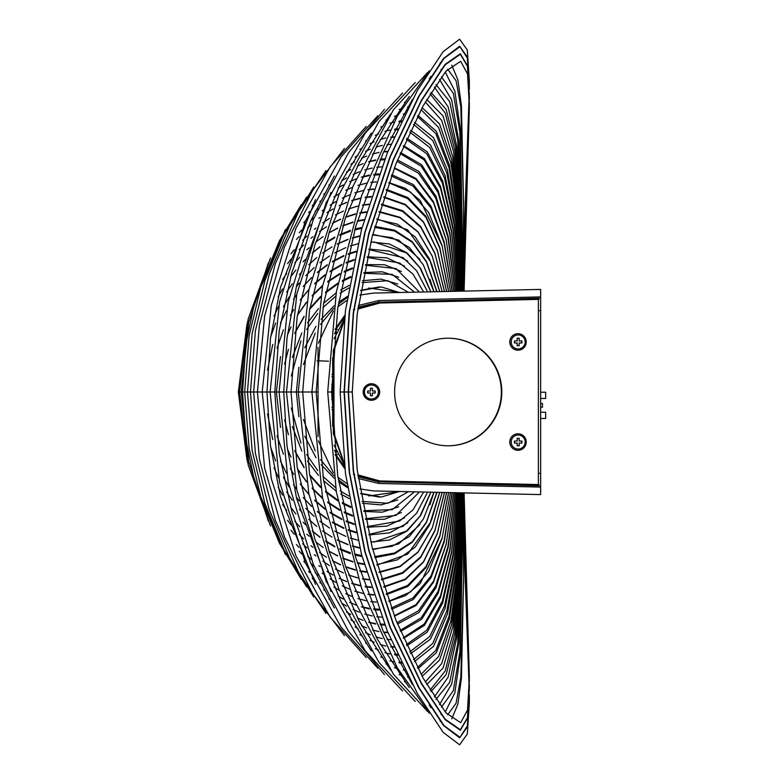 <?xml version="1.0" encoding="UTF-8"?>
<svg xmlns="http://www.w3.org/2000/svg" width="784" height="784" viewBox="0 0 784 784"><rect width="100%" height="100%" fill="white"/><g stroke="black" fill="none" stroke-linecap="round" stroke-linejoin="round"><path stroke-width="1.18" d="M358.357 305.476L378.76 300.527L540.646 296.92L540.646 289.414L373.498 293.079L359.925 295.058M318.039 347.312L318.039 436.688M346.871 300.439L337.953 306.691M333.347 311.121L318.402 343.176M335.042 329.388L344.872 315.148M359.925 488.942L373.498 490.921L540.646 494.586L540.646 487.08L378.76 483.473L358.357 478.524M344.872 468.852L335.042 454.612M318.402 440.824L333.347 472.879M337.953 477.309L346.871 483.561M540.646 487.08L540.646 296.92M358.121 307.201L378.76 302.134L538.147 298.283L538.147 299.39M538.373 300.203L539.314 298.263L538.147 298.283M353.398 309.866L354.78 309.445M538.147 484.551L538.147 485.717L378.76 481.866L358.121 476.799M538.147 485.727L539.323 485.747L538.373 483.797M354.78 474.555L353.398 474.134M334.582 450.281L335.317 451.907L336.356 452.045M337.561 454.7L336.473 454.553L335.317 451.907M344.646 467.019L335.777 454.553L336.473 454.553M336.336 331.955L335.317 332.093L334.582 333.719M331.916 409.522A2.499 2.499 0 0 0 332.671 409.738L331.916 409.532M331.848 407.249L332.671 407.249M331.701 399.272L332.671 399.272M331.671 397.125A2.499 2.499 0 0 1 332.671 396.782L331.671 397.116M331.671 386.875A2.499 2.499 0 0 0 332.671 387.218L331.671 386.884M331.701 384.728L332.671 384.728M331.848 376.751L332.671 376.751M331.916 374.478A2.499 2.499 0 0 1 332.671 374.262L331.916 374.468M335.317 332.093L336.503 329.447L335.777 329.447L344.646 316.981M336.473 329.447L337.541 329.309M538.373 473.32L540.646 473.32M538.373 310.68L540.646 310.68M540.646 392.206L545.654 392.206L545.654 398.458L540.646 398.458M545.654 418.48L545.654 412.227L545.654 418.48L540.646 418.48M540.646 403.466L542.45 403.466L542.45 407.219L540.646 407.219M357.896 308.818L379.407 303.006L530.072 299.39L378.535 303.006L357.965 308.308M344.411 318.98L334.102 338.717M332.671 357.671L332.671 426.329M334.102 445.214L344.401 464.971M357.955 475.643L378.535 480.955L538.373 484.551L538.373 299.39L379.838 303.006L357.857 309.082M357.906 475.271L379.182 480.955L529.857 484.551M344.303 319.862L333.327 350.389L333.327 433.552L344.303 464.079M529.857 299.39L379.182 303.006L357.916 308.69M344.274 320.176L333.543 350.389L333.543 433.552L344.264 463.775M357.886 475.133L379.407 480.955L530.072 484.551M447.987 445.792A53.792 53.586 90 0 0 501.358 392A53.792 53.586 90 0 0 447.987 338.208M357.857 474.869L379.838 480.955L530.513 484.551M344.196 320.803L333.974 350.389L333.974 433.552L344.196 463.138M448.203 445.792A53.792 53.586 90 0 0 501.799 392A53.792 53.586 90 0 0 448.203 338.208A53.792 53.586 90 0 0 394.617 392A53.792 53.586 90 0 0 448.203 445.792M517.999 333.7A8.261 8.222 -90 0 1 526.221 341.961A8.261 8.222 -90 0 1 517.999 350.213A8.261 8.222 -90 0 1 509.776 341.961A8.261 8.222 -90 0 1 517.999 333.7M517.999 450.3A8.261 8.222 -90 0 1 509.776 442.039A8.261 8.222 -90 0 1 517.999 433.787A8.261 8.222 -90 0 1 526.221 442.039A8.261 8.222 -90 0 1 517.999 450.3M371.44 400.261A8.261 8.222 -90 0 1 363.208 392A8.261 8.222 -90 0 1 371.44 383.739A8.261 8.222 -90 0 1 379.662 392A8.261 8.222 -90 0 1 371.44 400.261M518.136 435.032A7.007 6.978 90 0 0 511.119 442.039A7.007 6.978 -90 0 0 518.136 449.046M518.175 435.032A7.007 6.978 90 0 1 525.153 442.039A7.007 6.978 -90 0 1 518.175 449.046A7.007 6.978 -90 0 1 511.197 442.039A7.007 6.978 90 0 1 518.175 435.032L518.097 435.032M517.175 438.285L517.175 441.039L514.431 441.039L514.431 443.048L517.175 443.048L517.175 445.792L519.175 445.792L519.175 443.048L521.909 443.048L521.909 441.039L519.175 441.039L519.175 438.285L517.175 438.285L519.057 438.285L519.175 441.039M521.801 443.048L521.801 441.039M519.175 443.048L519.057 445.792L517.175 445.792M514.431 443.048L517.068 443.048M517.068 441.039L514.431 441.039M518.136 334.954A7.007 6.978 90 0 0 511.119 341.961A7.007 6.978 -90 0 0 518.136 348.968M518.175 334.954A7.007 6.978 90 0 1 525.153 341.961A7.007 6.978 -90 0 1 518.175 348.968A7.007 6.978 -90 0 1 511.197 341.961A7.007 6.978 90 0 1 518.175 334.954L518.097 334.954M517.175 338.208L517.175 340.952L514.431 340.952L514.431 342.961L517.175 342.961L517.175 345.715L519.175 345.715L519.175 342.961L521.909 342.961L521.909 340.952L519.175 340.952L519.175 338.208L517.175 338.208L519.057 338.208L519.175 340.952M521.801 342.961L521.801 340.952M519.175 342.961L519.057 345.715L517.175 345.715M514.431 342.961L517.068 342.961M517.068 340.952L514.431 340.952M371.361 399.007L371.44 399.007A7.007 6.978 -90 0 0 378.417 392A7.007 6.978 90 0 0 371.361 384.993A7.007 6.978 90 0 0 364.384 392A7.007 6.978 -90 0 0 371.4 399.007A7.007 6.978 -90 0 1 364.452 392A7.007 6.978 90 0 1 371.44 384.993L371.361 384.993M370.44 388.247L370.44 391L367.696 391L367.696 393L370.44 393L370.44 395.753L372.429 395.753L372.429 393L375.173 393L375.173 391L372.429 391L372.429 388.247L370.44 388.247L372.322 388.247L372.429 391M375.066 393L375.066 391M372.429 393L372.322 395.753L370.44 395.753M367.696 393L370.332 393M370.332 391L367.696 391M427.603 711.49L393.372 674.162L353.133 598.074L322.577 498.046L311.914 392L317.951 392L316.138 392L323.576 480.425L345.362 565.872L377.114 638.774L409.238 687.548M415.255 701.484L378.946 662.353L338.894 589.186L308.867 494.018L298.263 392L311.914 392L302.693 392L309.513 473.683L329.447 552.455L358.915 620.732L390.677 670.114M303.467 419.46L315.197 450.878M320.48 459.561L333.729 475.555M338.325 479.759L347.302 486.492M360.65 493.361L381.298 497.046L399.272 491.539M462.648 499.976L462.697 502.132M462.844 508.14L462.952 512.334M463.05 515.99L463.207 521.938M463.226 522.565L463.364 527.289M463.471 531.111L469.204 689.45M469.351 702.591L467.323 733.971L459.63 744.8L443.146 732.325L417.392 693.526L387.423 631.316L361.6 554.749L345.479 473.644L340.138 392L344.058 392L349.223 472.066L364.815 551.642L389.736 626.661L418.636 687.558L443.538 725.523L459.63 737.793L467.264 727.062L469.342 696.212M469.332 690.557L469.332 689.842M469.283 685.882L463.354 507.326M463.197 500.966L463.128 498.144M463.06 494.812L456.798 637.363L448.183 677.053L434.356 696.996M435.943 699.406L449.683 682.394L457.807 643.497L463.06 493.332M463.138 496.654L463.177 498.673M463.334 505.317L469.283 685.598M469.351 686.255L467.401 725.866L459.953 737.283L444.067 725.641L419.273 688.097L390.285 627.278L365.236 552.161L349.537 472.35L344.333 392L348.194 392L353.3 471.37L368.666 550.133L393.137 624.084L421.224 683.432L445.106 719.624L460.355 730.237L467.47 718.213L469.351 685.177M469.332 681.786L463.56 493.077M463.609 493.077L469.332 681.59M469.351 677.611L467.48 717.683L460.375 729.737L445.175 719.193L421.341 683.07L393.323 623.829L368.911 549.966L353.564 471.302L348.468 392L352.261 392L357.23 470.126L372.204 547.634L395.871 620.007L422.997 677.935L445.998 712.921L460.649 722.681L467.538 710.088L469.351 677.611L464.099 493.097M439.52 704.591L451.662 684.109L458.777 642.978L463.148 493.067L463.609 582.845M447.664 714.802L456.082 703.248L460.816 677.102L463.609 576.936L461.433 678.18L457.895 704.071L451.77 718.83M440.657 721.398L440.069 721.162M429.25 713.156L397.184 667.596L361.649 588.412L336.356 492.078L327.712 392L331.652 392L337.728 475.78L355.779 557.796L383.268 631.296L412.59 684.814M430.122 706.815L431.043 707.687M441 714.508L441.549 714.694M463.609 576.936L463.275 493.077M463.197 493.067L463.226 510.07M441.412 707.168L453.348 690.655L459.855 651.896L463.226 500.731L460.267 655.404L454.877 692.811L445.234 712.019M429.142 705.286L429.661 705.551M463.226 500.731L463.226 493.067M402.584 690.988L365.158 650.749L326.007 580.748L296.871 490.196L286.474 392L291.04 392L297.165 467.166L314.952 539.333L341.442 602.524L371.302 650.926M430.955 691.615L446.106 674.632L455.671 636.863L462.795 493.058M462.736 493.058L454.994 632.786L445.165 671.035L430.053 690.145M384.464 674.642L348.449 631.198L313.433 564.725L288.159 481.905L279.104 392L283.749 392L287.003 445.841L296.607 498.487L330.907 591.518M404.475 681.678L405.926 682.374M426.751 684.569L443.038 668.076L453.75 631.708L462.452 493.058M462.335 493.048L452.868 626.71L441.706 663.558L425.291 682.031M377.79 668.213L341.03 627.063L305.525 563.177L279.594 482.091L270.108 392L274.821 392L279.212 453.103L291.795 511.295L310.974 563.745L334.337 607.972M399.134 674.514L401.761 675.524M407.631 677.151L408.64 677.327M422.115 676.327L439.53 660.118L451.476 625.083L458.62 569.409L461.923 493.038M461.835 493.038L458.326 566.45L450.869 621.114L438.599 656.502L421.067 674.407M366.197 657.57L330.015 616.939L295.999 555.915L271.303 478.671L262.189 392L266.952 392L270.47 445.655L280.545 496.821L315.491 584.354M385.855 663.862L387.071 664.489M394.401 667.654L397.831 668.742M403.241 669.879L404.965 670.085M417.999 668.615L436.345 652.739L449.369 618.997L457.415 565.676L461.325 493.028M461.276 493.028L457.258 563.696L449.046 616.273L435.855 650.357L417.441 667.527M344.46 635.628L312.6 593.635L284.406 536.834L264.639 468.097L257.417 392L262.199 392L271.303 305.329L295.999 228.085L330.015 167.061L366.197 126.43M380.838 656.904L383.082 657.992M389.903 660.736L394.068 661.941M399.252 662.921L401.575 663.146M414.432 661.618L433.581 646.3L447.399 614.029L456.219 562.814L460.659 493.009M460.512 493.009L455.886 560.727L446.821 611.069L432.748 643.458L413.501 659.726M401.124 662.215L398.86 662.215M393.989 661.804L392.872 661.637M325.977 613.431L298.645 572.438L275.4 520.409L259.435 459.179L253.644 392L257.417 392L264.639 315.903L284.406 247.166L312.6 190.365L344.46 148.372M365.628 643.047L366.902 643.87M375.291 648.633L378.515 650.161M384.964 652.651L389.883 654.023M394.901 654.905L397.811 655.159M410.571 653.699L430.416 639.156L445.067 608.453L454.71 559.57L459.767 492.989M315.491 199.646L280.545 287.179L270.47 338.345L266.952 392L250.429 392L255.417 453.417L269.216 509.58L289.472 557.865L313.796 597.055M387.443 653.395L389.756 653.768M394.519 654.189L397.37 654.209M409.728 651.935L429.691 636.579L444.577 605.787L454.416 557.728L459.61 492.989M458.748 492.96L453.103 556.375L442.705 602.925L427.3 632.061L406.876 645.791M394.195 647.172L390.765 646.878M385.875 646.055L380.289 644.546M374.115 642.233L370.097 640.371M362.267 636.04L359.934 634.56M313.796 186.945L289.472 226.135L269.216 274.42L255.417 330.583L250.429 392L247.47 392L252.115 450.349L264.972 503.651L283.877 549.515L306.652 586.961M390.657 646.663L393.989 646.702M406.337 644.605L426.751 630.218L442.392 600.946L452.927 555.062L458.65 492.96M403.28 637.735L424.291 623.946L440.461 595.967L451.496 552.259L457.65 492.94L451.506 553.426L440.471 597.722L424.438 625.377L403.554 638.372M390.932 639.675L387.061 639.362M382.278 638.588L376.153 636.98M370.205 634.815L365.569 632.737M358.17 628.748L355.083 626.837M301.321 579.337L279.457 543.292L261.415 499.379L249.116 448.213L244.647 392L253.644 392L259.435 324.821L275.4 263.591L298.645 211.562L325.977 170.569M350.918 619.85L354.554 622.035M361.61 625.72L366.726 627.945M372.488 629.964L379.064 631.62M383.768 632.355L387.982 632.678M400.565 631.424L421.635 619.291L438.266 593.008L449.898 550.848L456.553 492.911M456.455 492.911L449.8 549.662L438.109 591.303L421.331 617.674L400.134 630.414M387.786 632.198L383.65 632.11M285.484 554.572L254.878 482.797L245.804 439.187L242.54 392L244.647 392L249.116 335.787L261.415 284.621L279.457 240.708L301.321 204.663M328.868 598.858L329.858 599.721M346.489 612.01L350.673 614.489M357.465 617.988L363.061 620.389M368.686 622.339L375.722 624.093M380.358 624.819L384.934 625.162M397.498 624.035L418.95 612.539L436.031 587.618L448.134 547.781L455.239 492.881M306.652 197.039L283.877 234.485L264.972 280.349L252.115 333.651L247.47 392L241.227 392L248.695 461.58L268.344 521.037M368.637 622.231L375.487 623.564M380.015 624.054L384.552 624.191M396.929 622.643L418.372 610.883L435.649 586.109L447.899 546.722L455.043 492.871M394.215 615.783L416.01 604.611L433.562 581.169L446.165 543.978L453.691 492.842L446.106 544.674L433.464 582.277L416.02 605.542L394.372 616.185M381.808 617.145L376.859 616.734M372.273 615.989L364.756 614.078M359.239 612.147L353.143 609.511M346.567 606.101L341.834 603.278M325.438 591.097L323.645 589.529M312.836 579.004L312.248 578.386M270.5 525.937L248.224 465.108L239.59 392L242.54 392L245.804 344.813L254.878 301.203L285.484 229.428M308.651 571.428L309.778 572.614M319.843 582.296L322.126 584.266M338.188 596.065L343.274 599.064M349.674 602.337L356.112 605.091M361.532 606.963L369.401 608.952M373.939 609.687L379.182 610.128M391.716 609.266L413.256 599.476L431.073 577.622L444.165 542.156L452.211 492.803M268.344 262.963L248.695 322.42L241.227 392L239.179 392L247.617 462.58M361.424 606.718L369.166 608.345M373.625 608.903L378.829 609.178M391.245 608.021L412.943 597.957L430.886 576.211L444.028 541.156L452.005 492.803M442.264 537.814L420.322 583.443L405.632 595.546L388.835 601.436M376.271 602.092L370.714 601.553M366.206 600.769L357.896 598.594M352.555 596.693L345.685 593.694M339.433 590.421L333.896 587.098M326.595 582.091L326.085 581.708M317.922 575.152L315.07 572.624M305.554 563.255L303.761 561.315M450.408 492.764L442.049 538.598L428.662 571.507L410.6 591.9L388.766 601.24M299.282 551.299L301.634 553.965M310.817 563.382L314.159 566.46M322.106 573.075L323.018 573.78M330.162 578.857L336.091 582.532M342.265 585.873L349.517 589.156M354.809 591.126L363.502 593.537M367.99 594.37L373.831 595.027M386.414 594.586L407.827 586.481L425.986 567.636L439.775 536.53L448.654 492.724M448.556 492.724L439.795 535.795L425.996 566.558L407.739 585.374L386.159 593.841M373.694 594.635L367.931 594.213M246.95 459.787L238.346 392L239.59 392L248.224 318.892L270.5 258.063M296.479 544.596L299.047 547.457M307.7 556.179L311.268 559.413M318.863 565.627L320.048 566.528M326.938 571.34L333.092 575.093M339.1 578.288L346.616 581.64M351.82 583.541L360.797 586.001M365.246 586.824L371.322 587.51M383.886 587.147L405.308 579.611L423.468 562.157L437.433 533.424L446.645 492.675M446.557 492.675L437.433 533.179L423.468 561.775L405.24 579.102L383.709 586.628M371.165 587.03L365.099 586.403M360.66 585.628L351.722 583.286M346.548 581.483L339.345 578.416M290.962 530.219L294.176 534.227M302.712 543.782L306.858 547.908M314.384 554.66L315.991 555.983M322.841 561.187L329.466 565.587M335.464 569.066L343.421 572.947M348.625 575.044L358.043 577.955M362.502 578.925L368.872 579.837M381.514 579.856L402.653 573.32L420.724 557.453L434.914 530.788L444.499 492.626M444.41 492.617L434.963 530.327L420.812 556.718L402.584 572.575L381.328 579.268M368.754 579.454L362.424 578.7M358.004 577.867L355.211 577.21M287.542 520.341L291.031 524.868M299.263 534.414L303.673 538.961M310.993 545.723L312.865 547.31M319.568 552.544L326.458 557.248M332.367 560.766L340.609 564.901M345.773 567.048L355.495 570.174M359.944 571.203L366.549 572.232M379.201 572.447L399.958 566.705L417.96 552.289L432.298 527.789L442.166 492.568M442.098 492.568L432.337 527.632L418.029 551.965L399.977 566.264L379.054 571.957M366.412 571.742L359.797 570.742M355.368 569.762L345.656 566.734M340.53 564.666L332.338 560.678M282.691 504.602L286.67 510.541M294.813 521.193L299.684 526.779M306.946 534.198L309.161 536.266M315.834 541.979L323.135 547.408M329.025 551.24L337.669 555.983M342.833 558.355L352.957 561.981M357.406 563.157L364.286 564.46M377.006 565.068L407.651 554.141L430.847 521.928M431.465 520.429L439.677 492.509M439.599 492.509L429.544 524.947L415.226 547.056L397.331 559.874L376.859 564.578M364.148 563.961L357.259 562.696M352.82 561.55L342.726 558.022M337.59 555.729L328.996 551.152M278.144 487.266L282.563 495.018M290.609 507.14L295.891 513.971M303.104 522.183L305.633 524.79M312.277 531.052L319.95 537.314M325.83 541.489L334.846 546.899M340.011 549.496L350.507 553.68M354.966 555.023L362.11 556.601M374.889 557.63L394.646 553.808L412.119 542.45L426.418 522.497L436.982 492.44M312.248 530.944L319.823 536.903M325.654 540.901L334.611 546.115M339.737 548.624L350.223 552.71M354.672 554.014L361.826 555.582M374.615 556.64L394.587 552.965L412.159 541.822L426.457 522.046L436.757 492.44M433.924 492.372L429.926 504.818M419.901 524.663L398.576 543.988L372.723 549.623M359.876 548.153L352.486 546.252M348.018 544.743L337.159 539.96M332.004 537.128L322.645 531.003M316.795 526.476L308.788 519.331M302.203 512.501L299.4 509.296M292.265 500.212L286.66 491.95M278.751 478.005L273.998 467.793M337.12 539.843L347.929 544.419M352.379 545.86L359.758 547.693M372.586 549.123L391.99 546.321L409.228 536.628L423.331 519.175L433.856 492.362M430.759 492.293L419.92 516.264L405.926 531.709L389.315 540.029L370.773 542.058M357.896 540.205L350.291 538.02M345.822 536.374L334.67 531.052M329.525 528.014L319.901 521.233M314.08 516.382L305.829 508.385M299.312 500.996L296.293 497.183M289.257 487.168L283.416 477.309M275.645 460.943L270.666 447.145M430.867 492.293L420.655 515.5L407.415 530.739L373.782 542.126M267.54 413.874L272.744 439.608M280.417 460.992L286.493 473.291M293.471 484.728L296.685 489.294M303.163 497.477L311.65 506.503M317.442 511.756L327.32 519.292M332.445 522.575L343.872 528.465M348.341 530.268L356.132 532.748M369.039 534.943L389.579 532.865L407.817 522.781M427.025 493.303L416.686 513.157L403.025 526.387L368.911 534.404M355.995 532.13L348.184 529.641M343.725 527.848L332.308 522.007M327.193 518.783L317.353 511.393M311.591 506.268L303.712 498.114M334.337 176.028L310.974 220.255L291.795 272.705L279.212 330.897L274.821 392L266.952 392L270.108 392L279.594 301.909L305.525 220.823L341.03 156.937L377.79 115.787M277.075 435.865L283.416 454.181M290.354 468.548L293.784 474.438M300.243 483.993L309.004 494.655M314.786 500.555L324.958 509.208M330.084 512.844L341.814 519.576M346.293 521.595L354.299 524.496M367.255 527.22L386.894 526.152L404.446 517.891M423.625 492.117L412.943 509.933L399.615 520.997L367.128 526.632M354.152 523.83L346.126 520.899M341.657 518.881L329.937 512.187M324.821 508.6L314.678 500.084M308.925 494.312L300.223 483.924M280.505 356.534L276.38 392L274.821 392L276.38 392L280.505 427.466M287.405 449.026L291.04 457.19M297.469 468.959L306.485 481.876M312.257 488.628L322.704 498.653M327.83 502.73L339.844 510.433M344.333 512.716L352.545 516.088M365.55 519.38L384.483 519.253L401.388 512.53M419.352 492.019L395.998 515.441L365.422 518.743M352.388 515.343L344.166 511.913M339.678 509.629L327.663 501.946M322.547 497.909L312.14 488.011M306.387 481.376L297.43 468.734M330.907 192.482L296.607 285.513L287.003 338.159L283.749 392L276.38 392L279.104 392L288.159 302.095L313.433 219.275L348.449 152.802L384.464 109.358M284.612 419.783L288.434 434.708M294.833 451.172L304.094 467.695M309.856 475.672L320.558 487.491M325.683 492.097L337.973 500.976M342.461 503.544L350.869 507.483M363.923 511.413L382.249 512.187L398.664 506.787M414.413 491.901L392.235 509.62L363.786 510.698M350.703 506.611L342.285 502.613M337.796 500.025L325.497 491.127M320.382 486.541L309.709 474.8M303.967 466.921L294.764 450.614M288.404 434.454L285.523 424.017M371.302 133.074L341.442 181.476L314.952 244.667L297.165 316.834L291.04 392L283.749 392L286.474 392L296.871 293.804L326.007 203.252L365.158 133.251L402.584 93.012M292.334 426.516L301.811 451.065M307.563 461.061L318.5 475.427M323.635 480.759L336.189 491.088M340.687 494.018L349.272 498.604M362.375 503.269L381.044 504.906L397.733 499.957M291.325 407.994L300.919 443.087M306.691 454.553L317.755 470.576M322.91 476.378L335.611 487.687M340.138 490.882L348.831 495.998M362.041 501.388L387.855 503.308L408.278 491.754M298.89 416.725L296.362 392L290.335 392L298.263 392L308.867 289.982L338.894 194.814L378.946 121.647L415.255 82.516M379.387 497.085L360.709 493.753M347.479 487.648L338.629 481.758M334.102 478.113L321.166 464.696M316.001 457.68L304.682 436.139M399.86 491.548L368.774 495.978M399.272 292.461L381.298 286.954L360.65 290.639M347.302 297.508L338.325 304.241M333.729 308.445L320.48 324.439M315.197 333.122L303.467 364.54M469.342 87.788L467.264 56.938L459.63 46.207L443.538 58.477L418.636 96.442L389.736 157.339L364.815 232.358L349.223 311.934L344.058 392L340.138 392L345.479 310.356L361.6 229.251L387.423 152.684L417.392 90.474L443.146 51.675L459.63 39.2L467.323 50.029L469.351 81.409M469.204 94.55L463.471 252.889M463.364 256.711L463.226 261.435M463.207 262.062L463.05 268.01M462.952 271.666L462.844 275.86M462.697 281.868L462.648 284.024M434.356 87.004L448.183 106.947L456.798 146.637L463.06 289.188M463.128 285.856L463.197 283.034M463.354 276.674L469.283 98.118M469.332 94.158L469.332 93.443M344.333 392L349.537 311.65L365.236 231.839L390.285 156.722L419.273 95.903L444.067 58.359L459.953 46.717L467.401 58.134L469.351 97.745L467.47 65.787L460.355 53.763L445.106 64.376L421.224 100.568L393.137 159.916L368.666 233.867L353.3 312.63L348.194 392L344.333 392M469.283 98.402L463.334 278.683M463.177 285.327L463.138 287.346M463.06 290.668L457.807 140.503L449.683 101.606L435.943 84.594M463.56 290.923L469.332 102.214M469.351 98.823L469.351 97.745M348.468 392L353.564 312.698L368.911 234.034L393.323 160.171L421.341 100.93L445.175 64.807L460.375 54.263L467.48 66.317L469.351 106.389L467.538 73.912L460.649 61.319L445.998 71.079L422.997 106.065L395.871 163.993L372.204 236.366L357.23 313.874L352.261 392L348.468 392M469.332 102.41L463.609 290.923M464.099 290.903L469.351 106.389M412.59 99.186L383.268 152.704L355.779 226.204L337.728 308.22L331.652 392L327.712 392L336.356 291.922L361.649 195.588L397.184 116.404L429.25 70.844M440.069 62.838L440.657 62.602M451.77 65.17L457.895 79.929L461.433 105.82L463.609 207.064L460.816 106.898L456.082 80.752L447.664 69.198M463.609 201.155L463.148 290.933L458.777 141.022L451.662 99.891L439.52 79.409M463.275 290.923L463.609 207.064M441.549 69.306L441 69.492M431.043 76.313L430.122 77.185M409.238 96.452L377.114 145.226L345.362 218.128L323.576 303.575L316.138 392L311.914 392L322.577 285.954L353.133 185.926L393.372 109.838L427.603 72.51M445.234 71.981L454.877 91.189L460.267 128.596L463.226 283.269L459.855 132.104L453.348 93.345L441.412 76.832M463.226 273.93L463.197 290.933M463.226 290.933L463.226 283.269M429.661 78.449L429.142 78.714M390.677 113.886L358.915 163.268L329.447 231.545L309.513 310.317L302.693 392L296.362 392L298.89 367.275M462.795 290.942L455.671 147.137L446.106 109.368L430.955 92.385M430.053 93.855L445.165 112.965L454.994 151.214L462.736 290.942M462.452 290.942L453.75 152.292L443.038 115.924L426.751 99.431M405.926 101.626L404.475 102.322M425.291 101.969L441.706 120.442L452.868 157.29L462.335 290.952M461.923 290.962L458.62 214.591L451.476 158.917L439.53 123.882L422.115 107.673M408.64 106.673L407.631 106.849M401.761 108.476L399.134 109.486M421.067 109.593L438.599 127.498L450.869 162.886L458.326 217.55L461.835 290.962M461.325 290.972L457.415 218.324L449.369 165.003L436.345 131.261L417.999 115.385M404.965 113.915L403.241 114.121M397.831 115.258L394.401 116.346M387.071 119.511L385.855 120.138M417.441 116.473L435.855 133.643L449.046 167.727L457.258 220.304L461.276 290.972M460.659 290.991L456.219 221.186L447.399 169.971L433.581 137.7L414.432 122.382M401.575 120.854L399.252 121.079M394.068 122.059L389.903 123.264M383.082 126.008L380.838 127.096M392.872 122.363L393.989 122.196M398.86 121.785L401.124 121.785M413.501 124.274L432.748 140.542L446.821 172.931L455.886 223.273L460.512 290.991M459.767 291.011L454.71 224.43L445.067 175.547L430.416 144.844L410.571 130.301M397.811 128.841L394.901 129.095M389.883 129.977L384.964 131.349M378.515 133.839L375.291 135.367M366.902 140.13L365.628 140.953M459.61 291.011L454.416 226.272L444.577 178.213L429.691 147.421L409.728 132.065M397.37 129.791L394.519 129.811M389.756 130.232L387.443 130.605M359.934 149.44L362.267 147.96M370.097 143.629L374.115 141.767M380.289 139.454L385.875 137.945M390.765 137.122L394.195 136.828M406.876 138.209L427.3 151.939L442.705 181.075L453.103 227.625L458.748 291.04M458.65 291.04L452.927 228.938L442.392 183.054L426.751 153.782L406.337 139.395M393.989 137.298L390.657 137.337M355.083 157.163L358.17 155.252M365.569 151.263L370.205 149.185M376.153 147.02L382.278 145.412M387.061 144.638L390.932 144.325M403.554 145.628L424.438 158.623L440.471 186.278L451.506 230.574L457.67 291.06L451.496 231.741L440.461 188.033L424.291 160.054L403.28 146.265M456.553 291.089L449.898 233.152L438.266 190.992L421.635 164.709L400.565 152.576M387.982 151.322L383.768 151.645M379.064 152.38L372.488 154.036M366.726 156.055L361.61 158.28M354.554 161.965L350.918 164.15M383.65 151.89L387.786 151.802M400.134 153.586L421.331 166.326L438.109 192.697L449.8 234.338L456.455 291.089M455.239 291.119L448.134 236.219L436.031 196.382L418.95 171.461L397.498 159.965M384.934 158.838L380.358 159.181M375.722 159.907L368.686 161.661M363.061 163.611L357.465 166.012M350.673 169.511L346.489 171.99M329.858 184.279L328.868 185.142M455.043 291.129L447.899 237.278L435.649 197.891L418.372 173.117L396.929 161.357M384.552 159.809L380.015 159.946M375.487 160.436L368.637 161.769M312.248 205.614L312.836 204.996M323.645 194.471L325.438 192.903M341.834 180.722L346.567 177.899M353.143 174.489L359.239 171.853M364.756 169.922L372.273 168.011M376.859 167.266L381.808 166.855M394.372 167.815L416.02 178.458L433.464 201.723L446.106 239.326L453.691 291.158L446.165 240.022L433.562 202.831L416.01 179.389L394.215 168.217M452.211 291.197L444.165 241.844L431.073 206.378L413.256 184.524L391.716 174.734M379.182 173.872L373.939 174.313M369.401 175.048L361.532 177.037M356.112 178.909L349.674 181.663M343.274 184.936L338.188 187.935M322.126 199.734L319.843 201.704M309.778 211.386L308.651 212.572M452.005 291.197L444.028 242.844L430.886 207.789L412.943 186.043L391.245 175.979M378.829 174.822L373.625 175.097M369.166 175.655L361.424 177.282M247.617 321.42L239.179 392L238.346 392L246.95 324.213M303.761 222.685L305.554 220.745M315.07 211.376L317.922 208.848M326.085 202.292L326.595 201.909M333.896 196.902L339.433 193.579M345.685 190.306L352.555 187.307M357.896 185.406L366.206 183.231M370.714 182.447L376.271 181.908M388.835 182.564L405.632 188.454L420.322 200.557L442.264 246.186M388.766 182.76L410.6 192.1L428.662 212.493L442.049 245.402L450.408 291.236M448.654 291.276L439.775 247.47L425.986 216.364L407.827 197.519L386.414 189.414M373.831 188.973L367.99 189.63M363.502 190.463L354.809 192.874M349.517 194.844L342.265 198.127M336.091 201.468L330.162 205.143M323.018 210.22L322.106 210.925M314.159 217.54L310.817 220.618M301.634 230.035L299.282 232.701M367.931 189.787L373.694 189.365M386.159 190.159L407.739 198.626L425.996 217.442L439.795 248.205L448.556 291.276M446.645 291.325L437.433 250.576L423.468 221.843L405.308 204.389L383.886 196.853M371.322 196.49L365.246 197.176M360.797 197.999L351.82 200.459M346.616 202.36L339.1 205.712M333.092 208.907L326.938 212.66M320.048 217.472L318.863 218.373M311.268 224.587L307.7 227.821M299.047 236.543L296.479 239.404M339.345 205.584L346.548 202.517M351.722 200.714L360.66 198.372M365.099 197.597L371.165 196.97M383.709 197.372L405.24 204.898L423.468 222.225L437.433 250.821L446.557 291.325M444.499 291.374L434.914 253.212L420.724 226.547L402.653 210.68L381.514 204.144M368.872 204.163L362.502 205.075M358.043 206.045L348.625 208.956M343.421 211.053L335.464 214.934M329.466 218.413L322.841 222.813M315.991 228.017L314.384 229.34M306.858 236.092L302.712 240.218M294.176 249.773L290.962 253.781M355.211 206.79L358.004 206.133M362.424 205.3L368.754 204.546M381.328 204.732L402.584 211.425L420.812 227.282L434.963 253.673L444.41 291.383M442.166 291.432L432.298 256.211L417.96 231.711L399.958 217.295L379.201 211.553M366.549 211.768L359.944 212.797M355.495 213.826L345.773 216.952M340.609 219.099L332.367 223.234M326.458 226.752L319.568 231.456M312.865 236.69L310.993 238.277M303.673 245.039L299.263 249.586M291.031 259.132L287.542 263.659M332.338 223.322L340.53 219.334M345.656 217.266L355.368 214.238M359.797 213.258L366.412 212.258M379.054 212.043L399.977 217.736L418.029 232.035L432.337 256.368L442.098 291.432M439.677 291.491L431.465 263.571M430.847 262.072L407.651 229.859L377.006 218.932M364.286 219.54L357.406 220.843M352.957 222.019L342.833 225.645M337.669 228.017L329.025 232.76M323.135 236.592L315.834 242.021M309.161 247.734L306.946 249.802M299.684 257.221L294.813 262.807M286.67 273.459L282.691 279.398M328.996 232.848L337.59 228.271M342.726 225.978L352.82 222.45M357.259 221.304L364.148 220.039M376.859 219.422L397.331 224.126L415.226 236.944L429.544 259.053L439.599 291.491M436.982 291.56L426.418 261.503L412.119 241.55L394.646 230.192L374.889 226.37M362.11 227.399L354.966 228.977M350.507 230.32L340.011 234.504M334.846 237.101L325.83 242.511M319.95 246.686L312.277 252.948M305.633 259.21L303.104 261.817M295.891 270.029L290.609 276.86M282.563 288.982L278.144 296.734M436.757 291.56L426.457 261.954L412.159 242.178L394.587 231.035L374.615 227.36M361.826 228.418L354.672 229.986M350.223 231.29L339.737 235.376M334.611 237.885L325.654 243.099M319.823 247.097L312.248 253.056M273.998 316.207L278.751 305.995M286.66 292.05L292.265 283.788M299.4 274.704L302.203 271.499M308.788 264.669L316.795 257.524M322.645 252.997L332.004 246.872M337.159 244.04L348.018 239.257M352.486 237.748L359.876 235.847M372.723 234.377L398.576 240.012L419.901 259.337M429.926 279.182L433.924 291.628M433.856 291.638L423.331 264.825L409.228 247.372L391.99 237.679L372.586 234.877M359.758 236.307L352.379 238.14M347.929 239.581L337.12 244.157M270.666 336.855L275.645 323.057M283.416 306.691L289.257 296.832M296.293 286.817L299.312 283.004M305.829 275.615L314.08 267.618M319.901 262.767L329.525 255.986M334.67 252.948L345.822 247.626M350.291 245.98L357.896 243.795M370.773 241.942L389.315 243.971L405.926 252.291L419.92 267.736L430.759 291.707M373.782 241.874L407.415 253.261L420.655 268.5L430.867 291.707M368.911 249.596L403.025 257.613L416.686 270.843L427.025 290.697M407.817 261.219L389.579 251.135L369.039 249.057M356.132 251.252L348.341 253.732M343.872 255.535L332.445 261.425M327.32 264.708L317.442 272.244M311.65 277.497L303.163 286.523M296.685 294.706L293.471 299.272M286.493 310.709L280.417 323.008M272.744 344.392L267.54 370.126M303.712 285.886L311.591 277.732M317.353 272.607L327.193 265.217M332.308 261.993L343.725 256.152M348.184 254.359L355.995 251.87M404.446 266.109L386.894 257.848L367.255 256.78M354.299 259.504L346.293 262.405M341.814 264.424L330.084 271.156M324.958 274.792L314.786 283.445M309.004 289.345L300.243 300.007M293.784 309.562L290.354 315.452M283.416 329.819L277.075 348.135M300.223 300.076L308.925 289.688M314.678 283.916L324.821 275.4M329.937 271.813L341.657 265.119M346.126 263.101L354.152 260.17M367.128 257.368L399.615 263.003L412.943 274.067L423.625 291.883M401.388 271.47L384.483 264.747L365.55 264.62M352.545 267.912L344.333 271.284M339.844 273.567L327.83 281.27M322.704 285.347L312.257 295.372M306.485 302.124L297.469 315.041M291.04 326.81L287.405 334.974M297.43 315.266L306.387 302.624M312.14 295.989L322.547 286.091M327.663 282.054L339.678 274.371M344.166 272.087L352.388 268.657M365.422 265.257L395.998 268.559L419.352 291.981M398.664 277.213L382.249 271.813L363.923 272.587M350.869 276.517L342.461 280.456M337.973 283.024L325.683 291.903M320.558 296.509L309.856 308.328M304.094 316.305L294.833 332.828M288.434 349.292L284.612 364.217M285.523 359.983L288.404 349.546M294.764 333.386L303.967 317.079M309.709 309.2L320.382 297.459M325.497 292.873L337.796 283.975M342.285 281.387L350.703 277.389M363.786 273.302L392.235 274.38L414.413 292.099M397.733 284.043L381.044 279.094L362.375 280.731M349.272 285.396L340.687 289.982M336.189 292.912L323.635 303.241M318.5 308.573L307.563 322.939M301.811 332.935L292.334 357.484M408.278 292.246L387.855 280.692L362.041 282.612M348.831 288.002L340.138 293.118M335.611 296.313L322.91 307.622M317.755 313.424L306.691 329.447M300.919 340.913L291.325 376.006M304.682 347.861L316.001 326.32M321.166 319.304L334.102 305.887M338.629 302.242L347.479 296.352M360.709 290.247L379.387 286.915M368.774 288.022L399.86 292.452M378.76 302.134L378.76 300.527M378.76 483.473L378.76 481.866M332.671 408.268L332.671 409.63M332.671 419.411L332.671 420.773M332.671 396.89L332.671 398.252M332.671 385.748L332.671 387.11M332.671 374.37L332.671 375.732M332.671 363.227L332.671 364.589M378.535 480.955L379.182 480.955M378.535 303.006L379.182 303.006M328.525 361.208L317.069 360.758L328.525 361.208M540.646 412.227L545.654 412.227M469.351 702.797L469.351 694.82M469.351 81.203L469.351 89.18"/></g></svg>
